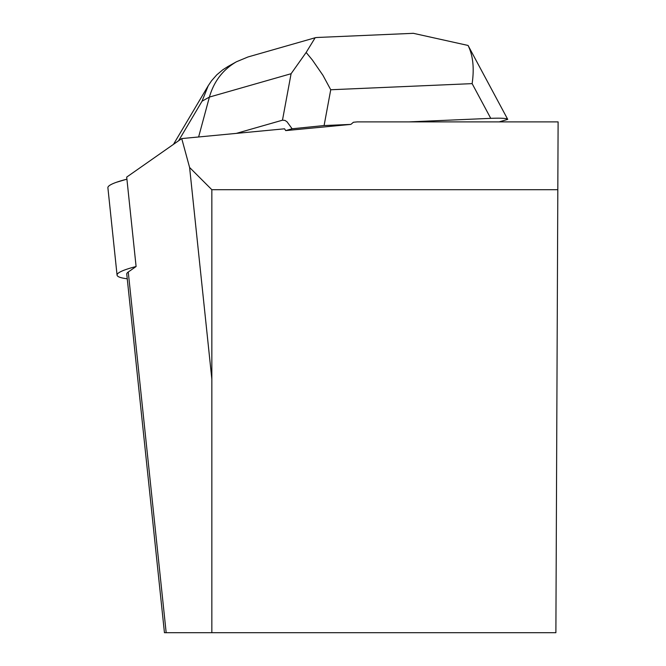 <?xml version="1.0" encoding="UTF-8"?>
<svg xmlns="http://www.w3.org/2000/svg" width="666" height="666" viewBox="0 0 666 666"><rect width="100%" height="100%" fill="white"/><g stroke="black" fill="none" stroke-linecap="round" stroke-linejoin="round"><path stroke-width="1" d="M116.234 182.351L126.915 179.162A110.398 11.48 174 0 0 107.892 187.762L117.066 275.116A110.398 11.48 -6 0 1 136.097 266.517L128.263 272.003A100.658 10.465 174 0 0 126.756 274.101L164.444 632.7L166.175 632.7L164.444 632.7M127.248 278.788A110.398 11.48 -6 0 1 117.066 275.116M136.097 266.517L126.698 177.098L181.726 138.578L189.602 167.474L211.846 189.718L557.817 189.718L558.108 121.886L357.276 121.886L353.43 122.253L350.857 124.4L285.689 130.603L292.116 128.763L287.004 121.77L284.973 120.413L282.476 120.188L291.092 73.718L209.407 97.078C213.911 81.402 222.919 69.63 236.447 61.772L248.002 56.968L315.209 37.746M285.689 130.603L284.557 128.804L181.726 138.578M557.817 189.718L555.885 632.7L166.175 632.7L128.263 272.003M211.846 632.7L211.846 189.718M189.602 167.474L211.846 379.112M409.074 121.886L490.75 118.348C501.098 117.94 506.751 118.282 507.725 119.372L499.175 121.886M317.149 37.487L315.193 37.696L306.152 52.456L312.337 59.957L322.943 75.308L330.736 89.752L324.092 125.558L350.857 124.4M236.297 133.391L282.476 120.188M324.092 125.558L292.116 128.763M198.618 136.971L209.407 97.078L202.048 101.19L208.242 85.698L211.555 80.761L216.775 74.842L222.827 69.772L227.839 66.583M490.75 118.348L472.136 83.633C474.375 68.24 473.027 55.511 468.073 45.455L413.286 33.3L411.263 33.408M507.725 119.372L468.073 45.455M306.152 52.456L291.092 73.718M472.136 83.633L330.736 89.752M202.048 101.19L178.605 140.767M316.683 37.504L413.286 33.325M227.864 66.567L236.447 61.772M208.117 85.914L173.493 144.339"/></g></svg>
